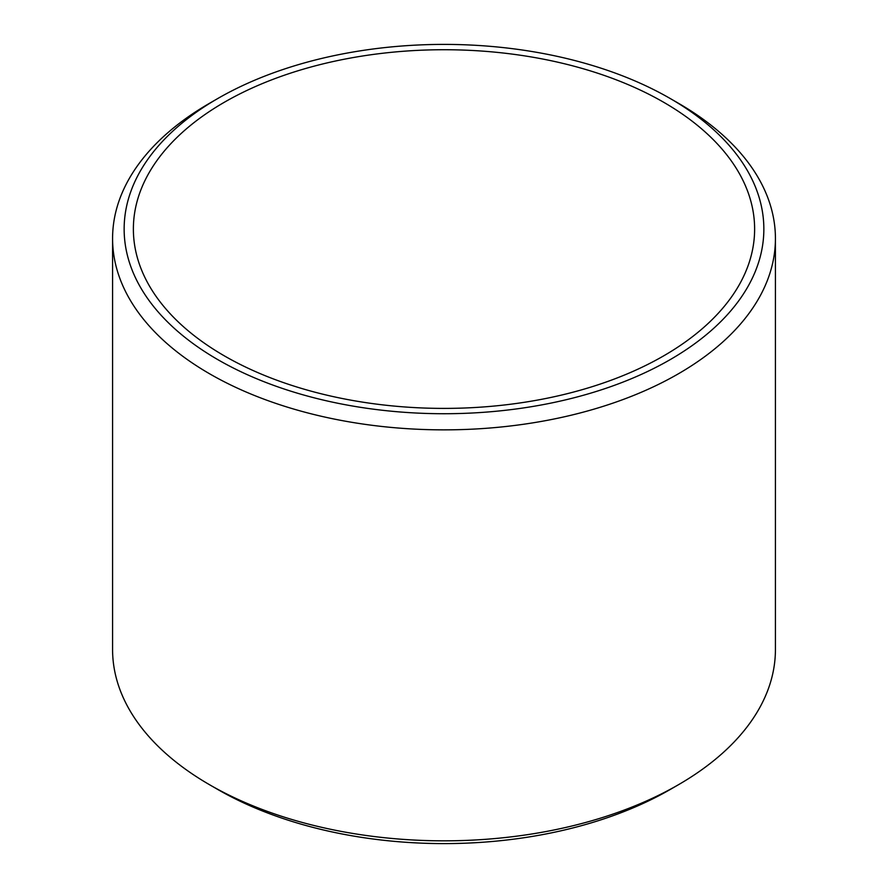 <?xml version="1.0" encoding="UTF-8"?>
<svg xmlns="http://www.w3.org/2000/svg" width="888" height="888" viewBox="0 0 888 888"><rect width="100%" height="100%" fill="white"/><g stroke="black" fill="none" stroke-linecap="round" stroke-linejoin="round"><path stroke-width="1.33" d="M217.826 98.49L209.646 103.219A331.424 191.342 0 0 0 112.576 238.517L112.576 649.483A331.424 191.342 0 0 0 209.646 784.781L217.826 789.51A319.846 184.66 0 0 0 670.174 789.51L678.354 784.781A331.424 191.342 0 0 0 775.424 649.483L775.424 238.517A331.424 191.342 0 0 0 678.354 103.219A331.424 191.342 0 0 0 678.354 103.208L670.174 98.49A319.846 184.66 0 0 0 217.826 98.49A319.846 184.66 0 0 0 217.826 359.64A319.846 184.66 0 0 0 670.163 359.64A319.846 184.66 0 0 0 670.174 98.49L678.354 103.219M217.826 789.51L209.646 784.781A331.424 191.342 0 0 0 209.646 784.792A331.424 191.342 0 0 0 678.354 784.781M112.576 238.517A331.424 191.342 0 0 0 209.646 373.815A331.424 191.342 0 0 0 570.829 415.295A331.424 191.342 0 0 0 775.424 238.517M224.353 102.253A310.622 179.332 180 0 1 562.87 63.381A310.622 179.332 180 0 1 754.622 229.06A310.622 179.332 180 0 1 663.647 355.877A310.622 179.332 180 0 1 325.13 394.749A310.622 179.332 180 0 1 133.378 229.06A310.622 179.332 180 0 1 224.353 102.253"/></g></svg>
